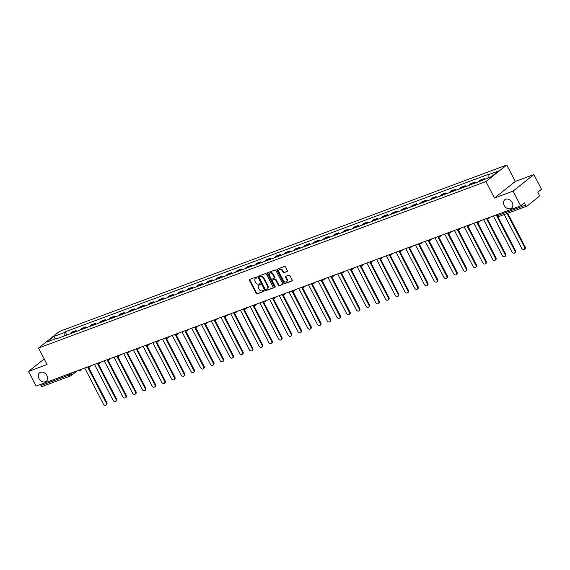 <?xml version="1.0" encoding="UTF-8"?>
<svg xmlns="http://www.w3.org/2000/svg" width="570" height="570" viewBox="0 0 570 570"><rect width="100%" height="100%" fill="white"/><g stroke="black" fill="none" stroke-linecap="round" stroke-linejoin="round"><path stroke-width="0.85" d="M256.849 277.355A0.577 0.449 -128.5 0 0 256.158 277.013L249.653 279.428A0.827 0.641 -128.5 0 0 249.418 280.383L256.179 293.429A0.827 0.641 -128.5 0 0 257.17 293.928L263.668 291.505A0.577 0.449 -128.5 0 0 263.148 290.493L262.3 290.807A2.643 2.052 -128.5 0 1 259.143 289.218L258.581 288.128A2.643 2.052 -128.5 0 1 258.894 285.328A2.643 2.052 -128.5 0 1 259.336 285.078L260.177 284.765A0.577 0.449 -128.5 0 0 259.649 283.753L258.809 284.067A2.643 2.052 -128.5 0 1 255.645 282.471L255.082 281.388A2.643 2.052 -128.5 0 1 255.396 278.588A2.643 2.052 -128.5 0 1 255.837 278.338L256.685 278.025A0.577 0.449 -128.5 0 0 256.849 277.355M504.186 205.428A5.386 4.175 -128.5 0 0 511.532 208.157A5.386 4.175 -128.5 0 0 512.166 202.457A5.386 4.175 -128.5 0 0 504.82 199.728A5.386 4.175 -128.5 0 0 504.186 205.428M38.959 378.551A5.386 4.175 -128.5 0 0 46.305 381.28A5.386 4.175 -128.5 0 0 46.939 375.58A5.386 4.175 -128.5 0 0 39.594 372.844A5.386 4.175 -128.5 0 0 38.959 378.551M287.102 271.591A0.827 0.641 -128.5 0 0 287.337 270.636L285.442 266.974A0.827 0.641 -128.5 0 0 284.451 266.482L277.227 269.168A0.827 0.641 -128.5 0 0 276.992 270.123L283.753 283.169A0.827 0.641 -128.5 0 0 284.743 283.668L291.968 280.974A0.827 0.641 -128.5 0 0 292.203 280.027L289.909 275.602A0.827 0.641 -128.5 0 0 288.926 275.103L285.834 276.258A0.827 0.641 -128.5 0 0 285.599 277.212L286.731 279.4A2.209 1.71 -128.5 0 1 286.468 281.744A2.209 1.71 -128.5 0 1 283.454 280.618L279.008 272.033A2.209 1.71 -128.5 0 1 279.264 269.688A2.209 1.71 -128.5 0 1 282.278 270.814L283.019 272.246A0.827 0.641 -128.5 0 0 284.01 272.738L287.344 271.398M485.939 181.559L494.475 198.032L513.057 191.114L520.674 205.813L36.117 386.125L28.5 371.426L47.082 364.515L38.546 348.042L485.939 181.559L506.766 165.001L59.373 331.483L38.546 348.042M266.404 274.063A0.827 0.641 -128.5 0 0 265.413 273.564L258.189 276.251A0.827 0.641 -128.5 0 0 257.954 277.205L264.715 290.251A0.827 0.641 -128.5 0 0 265.706 290.75L272.93 288.064A0.827 0.641 -128.5 0 0 273.165 287.109L266.404 274.063M267.708 272.709L274.932 270.023A0.827 0.641 -128.5 0 1 275.923 270.522L282.684 283.568A0.827 0.641 -128.5 0 1 282.449 284.523L279.357 285.67A0.827 0.641 -128.5 0 1 278.367 285.171L275.623 279.884A0.827 0.641 -128.5 0 0 274.64 279.386L272.588 280.148A0.827 0.641 -128.5 0 0 272.353 281.103L275.203 286.61A0.577 0.449 -128.5 0 1 274.348 286.931L267.472 273.664A0.827 0.641 -128.5 0 1 267.708 272.709M513.057 191.114L533.883 174.555L541.5 189.247L537.816 192.183L538.999 194.47A1.681 1.033 69.6 0 1 538.935 196.607L527.143 205.984A1.681 1.033 69.6 0 1 526.965 206.084L498.714 216.6A1.681 1.033 -110.4 0 1 497.297 215.681L525.547 205.171A1.681 1.033 69.6 0 0 526.965 206.084M533.883 174.555L515.301 181.467L506.766 165.001M520.674 205.813L524.364 202.877L525.547 205.171M42.586 386.296A1.681 1.033 -110.4 0 1 42.408 386.396A1.681 1.033 -110.4 0 1 40.99 385.484L69.241 374.967L73.252 372.303M40.484 384.501L40.99 385.484M44.196 358.943L28.5 371.426M74.257 332.246A3.876 2.373 -110.4 0 1 74.805 331.519L70.694 333.051A3.876 2.373 69.6 0 0 70.146 333.778M70.694 333.051L71.963 332.039L76.074 330.507L76.537 331.398M74.805 331.519L76.074 330.507M86.262 327.779L85.806 326.888L81.688 328.42L80.42 329.432A3.876 2.373 69.6 0 0 79.871 330.158M83.989 328.626A3.876 2.373 -110.4 0 1 84.538 327.9L85.806 326.888M95.995 324.159L95.532 323.268L91.421 324.8L90.145 325.812A3.876 2.373 69.6 0 0 89.597 326.539M93.715 325.007A3.876 2.373 -110.4 0 1 94.264 324.28L95.532 323.268M105.721 320.54L105.265 319.649L101.147 321.181L99.878 322.192A3.876 2.373 69.6 0 0 99.33 322.919M103.441 321.387A3.876 2.373 -110.4 0 1 103.989 320.661L105.265 319.649M115.453 316.92L114.99 316.029L110.872 317.561L109.604 318.573A3.876 2.373 69.6 0 0 109.055 319.3M113.174 317.768A3.876 2.373 -110.4 0 1 113.722 317.041L114.99 316.029M125.179 313.293L124.723 312.41L120.605 313.942L119.337 314.954A3.876 2.373 69.6 0 0 118.788 315.673M122.899 314.141A3.876 2.373 -110.4 0 1 123.448 313.422L124.723 312.41M134.912 309.674L134.449 308.79L130.331 310.322L129.062 311.334A3.876 2.373 69.6 0 0 128.514 312.054M132.632 310.522A3.876 2.373 -110.4 0 1 133.18 309.802L134.449 308.79M144.638 306.054L144.174 305.171L140.063 306.703L138.788 307.707A3.876 2.373 69.6 0 0 138.239 308.434M142.358 306.902A3.876 2.373 -110.4 0 1 142.906 306.183L144.174 305.171M154.363 302.435L153.907 301.551L149.789 303.083L148.521 304.088A3.876 2.373 69.6 0 0 147.972 304.815M152.083 303.283A3.876 2.373 -110.4 0 1 152.632 302.556L153.907 301.551M164.096 298.815L163.633 297.932L159.522 299.464L158.246 300.468A3.876 2.373 69.6 0 0 157.698 301.195M161.816 299.663A3.876 2.373 -110.4 0 1 162.364 298.937L163.633 297.932M173.822 295.196L173.365 294.305L169.247 295.837L167.979 296.849A3.876 2.373 69.6 0 0 167.43 297.576M171.541 296.044A3.876 2.373 -110.4 0 1 172.09 295.317L173.365 294.305M183.554 291.576L183.091 290.686L178.973 292.218L177.705 293.229A3.876 2.373 69.6 0 0 177.156 293.956M181.274 292.424A3.876 2.373 -110.4 0 1 181.823 291.697L183.091 290.686M193.28 287.957L192.817 287.066L188.706 288.598L187.43 289.61A3.876 2.373 69.6 0 0 186.882 290.337M191 288.805A3.876 2.373 -110.4 0 1 191.548 288.078L192.817 287.066M203.006 284.337L202.549 283.447L198.431 284.979L197.163 285.99A3.876 2.373 69.6 0 0 196.614 286.717M200.733 285.185A3.876 2.373 -110.4 0 1 201.281 284.459L202.549 283.447M212.738 280.718L212.275 279.827L208.164 281.359L206.889 282.371A3.876 2.373 69.6 0 0 206.34 283.098M210.458 281.566A3.876 2.373 -110.4 0 1 211.007 280.839L212.275 279.827M222.464 277.091L222.008 276.208L217.89 277.74L216.621 278.751A3.876 2.373 69.6 0 0 216.073 279.471M220.184 277.939A3.876 2.373 -110.4 0 1 220.733 277.219L222.008 276.208M232.197 273.472L231.734 272.588L227.615 274.12L226.347 275.132A3.876 2.373 69.6 0 0 225.798 275.852M229.917 274.32A3.876 2.373 -110.4 0 1 230.465 273.6L231.734 272.588M241.922 269.852L241.466 268.969L237.348 270.501L236.08 271.512A3.876 2.373 69.6 0 0 235.531 272.232M239.642 270.7A3.876 2.373 -110.4 0 1 240.191 269.981L241.466 268.969M251.648 266.233L251.192 265.349L247.074 266.881L245.805 267.886A3.876 2.373 69.6 0 0 245.257 268.613M249.375 267.081A3.876 2.373 -110.4 0 1 249.924 266.354L251.192 265.349M261.381 262.613L260.918 261.73L256.806 263.262L255.531 264.266A3.876 2.373 69.6 0 0 254.982 264.993M259.101 263.461A3.876 2.373 -110.4 0 1 259.649 262.734L260.918 261.73M271.106 258.994L270.65 258.103L266.532 259.635L265.264 260.647A3.876 2.373 69.6 0 0 264.715 261.373M268.826 259.842A3.876 2.373 -110.4 0 1 269.375 259.115L270.65 258.103M280.839 255.374L280.376 254.484L276.258 256.016L274.989 257.027A3.876 2.373 69.6 0 0 274.441 257.754M278.559 256.222A3.876 2.373 -110.4 0 1 279.108 255.495L280.376 254.484M290.565 251.755L290.109 250.864L285.99 252.396L284.722 253.408A3.876 2.373 69.6 0 0 284.173 254.135M288.285 252.603A3.876 2.373 -110.4 0 1 288.833 251.876L290.109 250.864M300.297 248.135L299.834 247.245L295.716 248.777L294.448 249.788A3.876 2.373 69.6 0 0 293.899 250.515M298.017 248.983A3.876 2.373 -110.4 0 1 298.566 248.256L299.834 247.245M310.023 244.516L309.56 243.625L305.449 245.157L304.173 246.169A3.876 2.373 69.6 0 0 303.625 246.895M307.743 245.364A3.876 2.373 -110.4 0 1 308.292 244.637L309.56 243.625M319.749 240.889L319.293 240.006L315.174 241.537L313.906 242.549A3.876 2.373 69.6 0 0 313.358 243.269M317.476 241.744A3.876 2.373 -110.4 0 1 318.024 241.017L319.293 240.006M329.481 237.27L329.018 236.386L324.907 237.918L323.632 238.93A3.876 2.373 69.6 0 0 323.083 239.649M327.201 238.118A3.876 2.373 -110.4 0 1 327.75 237.398L329.018 236.386M339.207 233.65L338.751 232.767L334.633 234.298L333.365 235.31A3.876 2.373 69.6 0 0 332.816 236.03M336.927 234.498A3.876 2.373 -110.4 0 1 337.476 233.778L338.751 232.767M348.94 230.031L348.477 229.147L344.358 230.679L343.09 231.684A3.876 2.373 69.6 0 0 342.541 232.41M346.66 230.879A3.876 2.373 -110.4 0 1 347.208 230.152L348.477 229.147M358.665 226.411L358.202 225.528L354.091 227.06L352.823 228.064A3.876 2.373 69.6 0 0 352.274 228.791M356.385 227.259A3.876 2.373 -110.4 0 1 356.934 226.532L358.202 225.528M368.391 222.792L367.935 221.901L363.817 223.433L362.548 224.445A3.876 2.373 69.6 0 0 362 225.171M366.118 223.639A3.876 2.373 -110.4 0 1 366.667 222.913L367.935 221.901M378.124 219.172L377.661 218.282L373.549 219.813L372.274 220.825A3.876 2.373 69.6 0 0 371.726 221.552M375.844 220.02A3.876 2.373 -110.4 0 1 376.392 219.293L377.661 218.282M387.849 215.553L387.393 214.662L383.275 216.194L382.007 217.206A3.876 2.373 69.6 0 0 381.458 217.932M385.569 216.401A3.876 2.373 -110.4 0 1 386.118 215.674L387.393 214.662M397.582 211.933L397.119 211.042L393.001 212.574L391.732 213.586A3.876 2.373 69.6 0 0 391.184 214.313M395.302 212.781A3.876 2.373 -110.4 0 1 395.851 212.054L397.119 211.042M407.308 208.314L406.852 207.423L402.733 208.955L401.465 209.967A3.876 2.373 69.6 0 0 400.917 210.693M405.028 209.162A3.876 2.373 -110.4 0 1 405.576 208.435L406.852 207.423M417.041 204.694L416.577 203.804L412.459 205.335L411.191 206.347A3.876 2.373 69.6 0 0 410.642 207.067M414.761 205.542A3.876 2.373 -110.4 0 1 415.309 204.815L416.577 203.804M426.766 201.067L426.303 200.184L422.192 201.716L420.916 202.728A3.876 2.373 69.6 0 0 420.368 203.447M424.486 201.915A3.876 2.373 -110.4 0 1 425.035 201.196L426.303 200.184M436.492 197.448L436.036 196.565L431.918 198.096L430.649 199.108A3.876 2.373 69.6 0 0 430.101 199.828M434.219 198.296A3.876 2.373 -110.4 0 1 434.768 197.576L436.036 196.565M446.224 193.829L445.761 192.945L441.65 194.477L440.375 195.482A3.876 2.373 69.6 0 0 439.826 196.208M443.945 194.676A3.876 2.373 -110.4 0 1 444.493 193.95L445.761 192.945M455.95 190.209L455.494 189.326L451.376 190.857L450.108 191.862A3.876 2.373 69.6 0 0 449.559 192.589M453.67 191.057A3.876 2.373 -110.4 0 1 454.219 190.33L455.494 189.326M465.683 186.59L465.22 185.699L461.101 187.231L459.833 188.243A3.876 2.373 69.6 0 0 459.285 188.969M463.403 187.437A3.876 2.373 -110.4 0 1 463.952 186.711L465.22 185.699M475.409 182.97L474.945 182.079L470.834 183.611L469.559 184.623A3.876 2.373 69.6 0 0 469.01 185.35M473.128 183.818A3.876 2.373 -110.4 0 1 473.677 183.091L474.945 182.079M484.956 179.001L484.678 178.46L480.56 179.992L479.292 181.004A3.876 2.373 69.6 0 0 478.743 181.73M483.218 179.65A3.876 2.373 -110.4 0 1 483.41 179.472L484.678 178.46M57.656 338.423L57.185 338.181L46.712 342.086L53.708 336.521L64.182 332.616L64.075 336.036M488.027 177.861L488.127 174.862L489.103 174.085L65.165 331.84L64.182 332.616M488.127 174.862L498.6 170.964L491.604 176.529L480.147 181.203L56.209 338.965L57.185 338.181M494.475 198.032L515.301 181.467M66.811 335.017L65.165 331.84M53.708 336.521L55.361 338.865M256.906 277.761L256.258 278.003A2.643 2.052 -128.5 0 0 255.816 278.253L255.396 278.588M258.894 285.328L259.307 285A2.643 2.052 -128.5 0 1 259.749 284.751L260.405 284.508M249.774 279.386A0.827 0.641 -128.5 0 0 249.831 280.048L256.593 293.101A0.827 0.641 -128.5 0 0 257.583 293.593L263.896 291.249M258.317 276.208A0.827 0.641 -128.5 0 0 258.374 276.87L265.136 289.923A0.827 0.641 -128.5 0 0 266.126 290.415L273.222 287.779M259.393 277.02A0.577 0.449 -128.5 0 0 259.222 277.683L265.164 289.132A0.577 0.449 -128.5 0 0 265.855 289.482L266.739 289.154A2.643 2.052 -128.5 0 0 267.188 288.905A2.643 2.052 -128.5 0 0 267.494 286.104L263.44 278.274A2.643 2.052 -128.5 0 0 260.276 276.685L259.806 276.685A0.577 0.449 -128.5 0 0 259.635 276.82M267.188 288.905L267.601 288.57A2.643 2.052 -128.5 0 0 267.914 285.777L267.494 286.104M259.806 276.685L260.697 276.357A2.643 2.052 -128.5 0 1 263.853 277.946L267.914 285.777M282.741 284.231L279.357 285.67M272.759 280.012A0.827 0.641 -128.5 0 1 273.002 279.813L275.054 279.051A0.827 0.641 -128.5 0 1 276.044 279.549L278.787 284.843A0.827 0.641 -128.5 0 0 279.77 285.342M267.836 272.667A0.827 0.641 -128.5 0 0 267.893 273.329L274.769 286.596A0.577 0.449 -128.5 0 0 275.274 286.966M272.781 274.391A2.209 1.71 -128.5 0 0 269.767 273.272A2.209 1.71 -128.5 0 0 269.503 275.609L271.071 278.637A0.827 0.641 -128.5 0 0 272.061 279.129L274.113 278.367A0.827 0.641 -128.5 0 0 274.348 277.419L272.781 274.391L273.194 274.056A2.209 1.71 -128.5 0 0 270.18 272.937L269.767 273.272M274.526 278.039A0.827 0.641 -128.5 0 0 274.761 277.084L274.348 277.419M273.194 274.056L274.761 277.084M279.264 269.688L279.685 269.361A2.209 1.71 -128.5 0 1 282.699 270.479L283.44 271.911A0.827 0.641 -128.5 0 0 284.423 272.41L287.394 271.306M286.468 281.744L286.888 281.409A2.209 1.71 -128.5 0 0 287.152 279.072L286.731 279.4M285.955 276.208A0.827 0.641 -128.5 0 0 286.012 276.877L287.152 279.072M277.355 269.126A0.827 0.641 -128.5 0 0 277.412 269.788L284.173 282.834A0.827 0.641 -128.5 0 0 285.157 283.333L292.26 280.689M84.738 368.035L103.384 404.016A1.938 1.503 -128.5 0 0 106.027 404.999A1.938 1.503 -128.5 0 0 106.255 402.947L87.602 366.966M88.521 367.258L106.797 402.52A1.938 1.503 51.5 0 1 106.569 404.565L106.027 404.999M94.463 364.415L113.117 400.397A1.938 1.503 -128.5 0 0 115.753 401.38A1.938 1.503 -128.5 0 0 115.988 399.328L97.335 363.346M98.247 363.639L116.529 398.9A1.938 1.503 51.5 0 1 116.294 400.945L115.753 401.38M104.189 360.796L122.842 396.777A1.938 1.503 -128.5 0 0 125.486 397.76A1.938 1.503 -128.5 0 0 125.713 395.708L107.06 359.727M107.979 360.012L126.255 395.281A1.938 1.503 51.5 0 1 126.027 397.326L125.486 397.76M113.922 357.169L132.575 393.157A1.938 1.503 -128.5 0 0 135.211 394.141A1.938 1.503 -128.5 0 0 135.439 392.089L116.786 356.108M117.705 356.392L135.981 391.661A1.938 1.503 51.5 0 1 135.753 393.706L135.211 394.141M123.647 353.55L142.3 389.538A1.938 1.503 -128.5 0 0 144.944 390.521A1.938 1.503 -128.5 0 0 145.172 388.469L126.519 352.488M127.431 352.773L145.713 388.035A1.938 1.503 51.5 0 1 145.485 390.087L144.944 390.521M133.38 349.93L152.033 385.918A1.938 1.503 -128.5 0 0 154.67 386.895A1.938 1.503 -128.5 0 0 154.898 384.85L136.244 348.861M137.163 349.154L155.439 384.415A1.938 1.503 51.5 0 1 155.211 386.467L154.67 386.895M143.106 346.311L161.759 382.299A1.938 1.503 -128.5 0 0 164.395 383.275A1.938 1.503 -128.5 0 0 164.63 381.23L145.977 345.242M146.889 345.534L165.172 380.796A1.938 1.503 51.5 0 1 164.937 382.848L164.395 383.275M152.838 342.691L171.484 378.672A1.938 1.503 -128.5 0 0 174.128 379.656A1.938 1.503 -128.5 0 0 174.356 377.611L155.703 341.622M156.622 341.915L174.897 377.176A1.938 1.503 51.5 0 1 174.669 379.228L174.128 379.656M162.564 339.072L181.217 375.053A1.938 1.503 -128.5 0 0 183.854 376.036A1.938 1.503 -128.5 0 0 184.082 373.984L165.435 338.003M166.347 338.295L184.623 373.557A1.938 1.503 51.5 0 1 184.395 375.609L183.854 376.036M172.29 335.452L190.943 371.433A1.938 1.503 -128.5 0 0 193.586 372.417A1.938 1.503 -128.5 0 0 193.814 370.365L175.161 334.383M176.073 334.676L194.356 369.937A1.938 1.503 51.5 0 1 194.128 371.989L193.586 372.417M182.022 331.833L200.676 367.814A1.938 1.503 -128.5 0 0 203.312 368.797A1.938 1.503 -128.5 0 0 203.54 366.745L184.887 330.764M185.806 331.056L204.081 366.318A1.938 1.503 51.5 0 1 203.853 368.37L203.312 368.797M191.748 328.213L210.401 364.194A1.938 1.503 -128.5 0 0 213.045 365.178A1.938 1.503 -128.5 0 0 213.273 363.126L194.619 327.144M195.531 327.437L213.814 362.698A1.938 1.503 51.5 0 1 213.586 364.743L213.045 365.178M201.481 324.594L220.127 360.575A1.938 1.503 -128.5 0 0 222.77 361.558A1.938 1.503 -128.5 0 0 222.998 359.506L204.345 323.525M205.264 323.817L223.54 359.079A1.938 1.503 51.5 0 1 223.312 361.123L222.77 361.558M211.206 320.967L229.86 356.955A1.938 1.503 -128.5 0 0 232.496 357.939A1.938 1.503 -128.5 0 0 232.724 355.887L214.078 319.905M214.99 320.19L233.265 355.459A1.938 1.503 51.5 0 1 233.037 357.504L232.496 357.939M220.932 317.347L239.585 353.336A1.938 1.503 -128.5 0 0 242.229 354.319A1.938 1.503 -128.5 0 0 242.457 352.267L223.803 316.286M224.715 316.571L242.998 351.833A1.938 1.503 51.5 0 1 242.77 353.885L242.229 354.319M230.665 313.728L249.318 349.716A1.938 1.503 -128.5 0 0 251.954 350.692A1.938 1.503 -128.5 0 0 252.182 348.648L233.529 312.659M234.448 312.951L252.724 348.213A1.938 1.503 51.5 0 1 252.496 350.265L251.954 350.692M240.39 310.108L259.044 346.097A1.938 1.503 -128.5 0 0 261.687 347.073A1.938 1.503 -128.5 0 0 261.915 345.028L243.262 309.04M244.174 309.332L262.457 344.594A1.938 1.503 51.5 0 1 262.228 346.645L261.687 347.073M250.123 306.489L268.776 342.47A1.938 1.503 -128.5 0 0 271.413 343.454A1.938 1.503 -128.5 0 0 271.641 341.409L252.987 305.42M253.907 305.712L272.182 340.974A1.938 1.503 51.5 0 1 271.954 343.026L271.413 343.454M259.849 302.87L278.502 338.851A1.938 1.503 -128.5 0 0 281.138 339.834A1.938 1.503 -128.5 0 0 281.373 337.789L262.72 301.801M263.632 302.093L281.915 337.355A1.938 1.503 51.5 0 1 281.68 339.406L281.138 339.834M269.574 299.25L288.228 335.231A1.938 1.503 -128.5 0 0 290.871 336.214A1.938 1.503 -128.5 0 0 291.099 334.163L272.446 298.181M273.365 298.473L291.641 333.735A1.938 1.503 51.5 0 1 291.413 335.787L290.871 336.214M279.307 295.631L297.96 331.612A1.938 1.503 -128.5 0 0 300.597 332.595A1.938 1.503 -128.5 0 0 300.825 330.543L282.179 294.562M283.091 294.854L301.366 330.115A1.938 1.503 51.5 0 1 301.138 332.168L300.597 332.595M289.033 292.011L307.686 327.992A1.938 1.503 -128.5 0 0 310.329 328.976A1.938 1.503 -128.5 0 0 310.557 326.923L291.904 290.942M292.816 291.234L311.099 326.496A1.938 1.503 51.5 0 1 310.871 328.541L310.329 328.976M298.766 288.392L317.419 324.373A1.938 1.503 -128.5 0 0 320.055 325.356A1.938 1.503 -128.5 0 0 320.283 323.304L301.63 287.323M302.549 287.615L320.825 322.877A1.938 1.503 51.5 0 1 320.596 324.921L320.055 325.356M308.491 284.765L327.144 320.753A1.938 1.503 -128.5 0 0 329.781 321.737A1.938 1.503 -128.5 0 0 330.016 319.685L311.363 283.703M312.274 283.988L330.557 319.257A1.938 1.503 51.5 0 1 330.322 321.302L329.781 321.737M318.224 281.145L336.87 317.134A1.938 1.503 -128.5 0 0 339.513 318.117A1.938 1.503 -128.5 0 0 339.741 316.065L321.088 280.084M322.007 280.369L340.283 315.63A1.938 1.503 51.5 0 1 340.055 317.682L339.513 318.117M327.95 277.526L346.603 313.514A1.938 1.503 -128.5 0 0 349.239 314.49A1.938 1.503 -128.5 0 0 349.467 312.445L330.821 276.457M331.733 276.749L350.009 312.011A1.938 1.503 51.5 0 1 349.781 314.063L349.239 314.49M337.675 273.906L356.328 309.895A1.938 1.503 -128.5 0 0 358.972 310.871A1.938 1.503 -128.5 0 0 359.2 308.826L340.546 272.838M341.459 273.13L359.741 308.391A1.938 1.503 51.5 0 1 359.513 310.443L358.972 310.871M347.408 270.287L366.061 306.268A1.938 1.503 -128.5 0 0 368.697 307.251A1.938 1.503 -128.5 0 0 368.925 305.207L350.272 269.218M351.191 269.51L369.467 304.772A1.938 1.503 51.5 0 1 369.239 306.824L368.697 307.251M357.134 266.667L375.787 302.649A1.938 1.503 -128.5 0 0 378.43 303.632A1.938 1.503 -128.5 0 0 378.658 301.587L360.005 265.599M360.917 265.891L379.2 301.152A1.938 1.503 51.5 0 1 378.972 303.204L378.43 303.632M366.866 263.048L385.512 299.029A1.938 1.503 -128.5 0 0 388.156 300.012A1.938 1.503 -128.5 0 0 388.384 297.96L369.731 261.979M370.65 262.271L388.925 297.533A1.938 1.503 51.5 0 1 388.697 299.585L388.156 300.012M376.592 259.428L395.245 295.41A1.938 1.503 -128.5 0 0 397.881 296.393A1.938 1.503 -128.5 0 0 398.117 294.341L379.463 258.36M380.375 258.652L398.658 293.913A1.938 1.503 51.5 0 1 398.423 295.965L397.881 296.393M386.318 255.809L404.971 291.79A1.938 1.503 -128.5 0 0 407.614 292.773A1.938 1.503 -128.5 0 0 407.842 290.721L389.189 254.74M390.108 255.032L408.384 290.294A1.938 1.503 51.5 0 1 408.156 292.339L407.614 292.773M396.05 252.189L414.703 288.171A1.938 1.503 -128.5 0 0 417.34 289.154A1.938 1.503 -128.5 0 0 417.568 287.102L398.915 251.121M399.834 251.413L418.109 286.674A1.938 1.503 51.5 0 1 417.881 288.719L417.34 289.154M405.776 248.563L424.429 284.551A1.938 1.503 -128.5 0 0 427.072 285.534A1.938 1.503 -128.5 0 0 427.301 283.482L408.647 247.501M409.559 247.786L427.842 283.055A1.938 1.503 51.5 0 1 427.614 285.1L427.072 285.534M415.509 244.943L434.162 280.932A1.938 1.503 -128.5 0 0 436.798 281.915A1.938 1.503 -128.5 0 0 437.026 279.863L418.373 243.882M419.292 244.167L437.568 279.435A1.938 1.503 51.5 0 1 437.34 281.48L436.798 281.915M425.234 241.324L443.887 277.312A1.938 1.503 -128.5 0 0 446.524 278.288A1.938 1.503 -128.5 0 0 446.759 276.243L428.106 240.255M429.018 240.547L447.3 275.809A1.938 1.503 51.5 0 1 447.065 277.861L446.524 278.288M434.967 237.704L453.613 273.693A1.938 1.503 -128.5 0 0 456.257 274.669A1.938 1.503 -128.5 0 0 456.484 272.624L437.831 236.636M438.75 236.928L457.026 272.189A1.938 1.503 51.5 0 1 456.798 274.241L456.257 274.669M444.693 234.085L463.346 270.066A1.938 1.503 -128.5 0 0 465.982 271.049A1.938 1.503 -128.5 0 0 466.21 269.004L447.564 233.016M448.476 233.308L466.752 268.57A1.938 1.503 51.5 0 1 466.524 270.622L465.982 271.049M454.418 230.465L473.072 266.447A1.938 1.503 -128.5 0 0 475.715 267.43A1.938 1.503 -128.5 0 0 475.943 265.385L457.29 229.397M458.202 229.689L476.484 264.95A1.938 1.503 51.5 0 1 476.256 267.002L475.715 267.43M464.151 226.846L482.804 262.827A1.938 1.503 -128.5 0 0 485.441 263.81A1.938 1.503 -128.5 0 0 485.668 261.758L467.015 225.777M467.934 226.069L486.21 261.331A1.938 1.503 51.5 0 1 485.982 263.383L485.441 263.81M473.877 223.226L492.53 259.208A1.938 1.503 -128.5 0 0 495.173 260.191A1.938 1.503 -128.5 0 0 495.401 258.139L476.748 222.158M477.66 222.45L495.943 257.711A1.938 1.503 51.5 0 1 495.715 259.763L495.173 260.191M483.609 219.607L502.255 255.588A1.938 1.503 -128.5 0 0 504.899 256.571A1.938 1.503 -128.5 0 0 505.127 254.519L486.474 218.538M487.393 218.83L505.668 254.092A1.938 1.503 51.5 0 1 505.44 256.137L504.899 256.571M493.335 215.987L511.988 251.969A1.938 1.503 -128.5 0 0 514.625 252.952A1.938 1.503 -128.5 0 0 514.853 250.9L496.769 216.016M497.888 216.686L515.394 250.472A1.938 1.503 51.5 0 1 515.166 252.517L514.625 252.952M504.201 214.555L521.714 248.349A1.938 1.503 -128.5 0 0 524.357 249.332A1.938 1.503 -128.5 0 0 524.585 247.28L507.072 213.486M507.713 213.251L525.127 246.853A1.938 1.503 51.5 0 1 524.899 248.898L524.357 249.332M70.965 373.158L71.321 373.842A1.681 1.304 -128.5 0 1 71.122 375.623A1.681 1.304 -128.5 0 1 70.837 375.787A1.681 1.033 -110.4 0 1 70.659 375.886A1.681 1.033 -110.4 0 1 69.241 374.967L68.735 373.991M473.677 183.091L469.559 184.623M463.952 186.711L459.833 188.243M454.219 190.33L450.108 191.862M444.493 193.95L440.375 195.482M434.768 197.576L430.649 199.108M425.035 201.196L420.916 202.728M415.309 204.815L411.191 206.347M405.576 208.435L401.465 209.967M395.851 212.054L391.732 213.586M386.118 215.674L382.007 217.206M376.392 219.293L372.274 220.825M366.667 222.913L362.548 224.445M356.934 226.532L352.823 228.064M347.208 230.152L343.09 231.684M337.476 233.778L333.365 235.31M327.75 237.398L323.632 238.93M318.024 241.017L313.906 242.549M308.292 244.637L304.173 246.169M298.566 248.256L294.448 249.788M288.833 251.876L284.722 253.408M279.108 255.495L274.989 257.027M269.375 259.115L265.264 260.647M259.649 262.734L255.531 264.266M249.924 266.354L245.805 267.886M240.191 269.981L236.08 271.512M230.465 273.6L226.347 275.132M220.733 277.219L216.621 278.751M211.007 280.839L206.889 282.371M201.281 284.459L197.163 285.99M191.548 288.078L187.43 289.61M181.823 291.697L177.705 293.229M172.09 295.317L167.979 296.849M162.364 298.937L158.246 300.468M152.632 302.556L148.521 304.088M142.906 306.183L138.788 307.707M133.18 309.802L129.062 311.334M123.448 313.422L119.337 314.954M113.722 317.041L109.604 318.573M103.989 320.661L99.878 322.192M94.264 324.28L90.145 325.812M84.538 327.9L80.42 329.432M483.41 179.472L479.292 181.004M80.498 369.609A1.681 1.304 51.5 0 1 80.085 370.529A1.681 1.304 51.5 0 1 79.8 370.685M90.231 365.99A1.681 1.304 51.5 0 1 89.811 366.909A1.681 1.304 51.5 0 1 89.533 367.066M99.957 362.37A1.681 1.304 51.5 0 1 99.543 363.29A1.681 1.304 51.5 0 1 99.258 363.446M109.682 358.751A1.681 1.304 51.5 0 1 109.269 359.67A1.681 1.304 51.5 0 1 108.991 359.827M119.415 355.131A1.681 1.304 51.5 0 1 119.002 356.051A1.681 1.304 51.5 0 1 118.717 356.207M129.141 351.505A1.681 1.304 51.5 0 1 128.727 352.424A1.681 1.304 51.5 0 1 128.442 352.588M138.873 347.885A1.681 1.304 51.5 0 1 138.453 348.804A1.681 1.304 51.5 0 1 138.175 348.968M148.599 344.266A1.681 1.304 51.5 0 1 148.186 345.185A1.681 1.304 51.5 0 1 147.901 345.349M158.332 340.646A1.681 1.304 51.5 0 1 157.911 341.565A1.681 1.304 51.5 0 1 157.633 341.722M168.057 337.027A1.681 1.304 51.5 0 1 167.644 337.946A1.681 1.304 51.5 0 1 167.359 338.103M177.783 333.407A1.681 1.304 51.5 0 1 177.37 334.326A1.681 1.304 51.5 0 1 177.085 334.483M187.516 329.788A1.681 1.304 51.5 0 1 187.095 330.707A1.681 1.304 51.5 0 1 186.817 330.864M197.241 326.168A1.681 1.304 51.5 0 1 196.828 327.087A1.681 1.304 51.5 0 1 196.543 327.244M206.974 322.549A1.681 1.304 51.5 0 1 206.554 323.468A1.681 1.304 51.5 0 1 206.276 323.625M216.7 318.929A1.681 1.304 51.5 0 1 216.287 319.848A1.681 1.304 51.5 0 1 216.002 320.005M226.425 315.303A1.681 1.304 51.5 0 1 226.012 316.222A1.681 1.304 51.5 0 1 225.727 316.386M236.158 311.683A1.681 1.304 51.5 0 1 235.745 312.602A1.681 1.304 51.5 0 1 235.46 312.766M245.884 308.064A1.681 1.304 51.5 0 1 245.47 308.983A1.681 1.304 51.5 0 1 245.186 309.147M255.617 304.444A1.681 1.304 51.5 0 1 255.196 305.363A1.681 1.304 51.5 0 1 254.918 305.52M265.342 300.825A1.681 1.304 51.5 0 1 264.929 301.744A1.681 1.304 51.5 0 1 264.644 301.901M275.068 297.205A1.681 1.304 51.5 0 1 274.655 298.124A1.681 1.304 51.5 0 1 274.377 298.281M284.801 293.586A1.681 1.304 51.5 0 1 284.387 294.505A1.681 1.304 51.5 0 1 284.102 294.661M294.526 289.966A1.681 1.304 51.5 0 1 294.113 290.885A1.681 1.304 51.5 0 1 293.828 291.042M304.259 286.347A1.681 1.304 51.5 0 1 303.839 287.266A1.681 1.304 51.5 0 1 303.561 287.423M313.985 282.727A1.681 1.304 51.5 0 1 313.571 283.646A1.681 1.304 51.5 0 1 313.286 283.803M323.717 279.101A1.681 1.304 51.5 0 1 323.297 280.02A1.681 1.304 51.5 0 1 323.019 280.184M333.443 275.481A1.681 1.304 51.5 0 1 333.03 276.4A1.681 1.304 51.5 0 1 332.745 276.564M343.168 271.862A1.681 1.304 51.5 0 1 342.755 272.781A1.681 1.304 51.5 0 1 342.47 272.945M352.901 268.242A1.681 1.304 51.5 0 1 352.488 269.161A1.681 1.304 51.5 0 1 352.203 269.325M362.627 264.623A1.681 1.304 51.5 0 1 362.214 265.542A1.681 1.304 51.5 0 1 361.929 265.698M372.36 261.003A1.681 1.304 51.5 0 1 371.939 261.922A1.681 1.304 51.5 0 1 371.661 262.079M382.085 257.384A1.681 1.304 51.5 0 1 381.672 258.303A1.681 1.304 51.5 0 1 381.387 258.459M391.811 253.764A1.681 1.304 51.5 0 1 391.398 254.683A1.681 1.304 51.5 0 1 391.12 254.84M401.544 250.144A1.681 1.304 51.5 0 1 401.13 251.064A1.681 1.304 51.5 0 1 400.845 251.22M411.269 246.525A1.681 1.304 51.5 0 1 410.856 247.444A1.681 1.304 51.5 0 1 410.571 247.601M421.002 242.898A1.681 1.304 51.5 0 1 420.582 243.825A1.681 1.304 51.5 0 1 420.304 243.981M430.728 239.279A1.681 1.304 51.5 0 1 430.314 240.198A1.681 1.304 51.5 0 1 430.029 240.362M440.46 235.659A1.681 1.304 51.5 0 1 440.04 236.579A1.681 1.304 51.5 0 1 439.762 236.742M450.186 232.04A1.681 1.304 51.5 0 1 449.773 232.959A1.681 1.304 51.5 0 1 449.488 233.123M459.912 228.42A1.681 1.304 51.5 0 1 459.498 229.34A1.681 1.304 51.5 0 1 459.213 229.496M469.644 224.801A1.681 1.304 51.5 0 1 469.224 225.72A1.681 1.304 51.5 0 1 468.946 225.877M479.37 221.181A1.681 1.304 51.5 0 1 478.957 222.101A1.681 1.304 51.5 0 1 478.672 222.257M489.103 217.562A1.681 1.304 51.5 0 1 488.682 218.481A1.681 1.304 51.5 0 1 488.405 218.638M496.791 214.698L497.297 215.681L496.634 215.795A1.681 1.681 0 0 0 498.714 216.6A1.681 1.033 -110.4 0 0 498.9 216.493M256.258 278.003L255.837 278.338M259.749 284.751L259.336 285.078M257.583 293.593L257.17 293.928M256.593 293.101L256.179 293.429M249.831 280.048L249.418 280.383M266.126 290.415L265.706 290.75M265.136 289.923L264.715 290.251M258.374 276.87L257.954 277.205M263.853 277.946L263.44 278.274M260.697 276.357L260.276 276.685M278.787 284.843L278.367 285.171M276.044 279.549L275.623 279.884M275.054 279.051L274.64 279.386M273.002 279.813L272.588 280.148M274.769 286.596L274.348 286.931M267.893 273.329L267.472 273.664M284.423 272.41L284.01 272.738M283.44 271.911L283.019 272.246M282.699 270.479L282.278 270.814M286.012 276.877L285.599 277.212M285.157 283.333L284.743 283.668M284.173 282.834L283.753 283.169M277.412 269.788L276.992 270.123M106.797 402.52L106.255 402.947M116.529 398.9L115.988 399.328M126.255 395.281L125.713 395.708M135.981 391.661L135.439 392.089M145.713 388.035L145.172 388.469M155.439 384.415L154.898 384.85M165.172 380.796L164.63 381.23M174.897 377.176L174.356 377.611M184.623 373.557L184.082 373.984M194.356 369.937L193.814 370.365M204.081 366.318L203.54 366.745M213.814 362.698L213.273 363.126M223.54 359.079L222.998 359.506M233.265 355.459L232.724 355.887M242.998 351.833L242.457 352.267M252.724 348.213L252.182 348.648M262.457 344.594L261.915 345.028M272.182 340.974L271.641 341.409M281.915 337.355L281.373 337.789M291.641 333.735L291.099 334.163M301.366 330.115L300.825 330.543M311.099 326.496L310.557 326.923M320.825 322.877L320.283 323.304M330.557 319.257L330.016 319.685M340.283 315.63L339.741 316.065M350.009 312.011L349.467 312.445M359.741 308.391L359.2 308.826M369.467 304.772L368.925 305.207M379.2 301.152L378.658 301.587M388.925 297.533L388.384 297.96M398.658 293.913L398.117 294.341M408.384 290.294L407.842 290.721M418.109 286.674L417.568 287.102M427.842 283.055L427.301 283.482M437.568 279.435L437.026 279.863M447.3 275.809L446.759 276.243M457.026 272.189L456.484 272.624M466.752 268.57L466.21 269.004M476.484 264.95L475.943 265.385M486.21 261.331L485.668 261.758M495.943 257.711L495.401 258.139M505.668 254.092L505.127 254.519M515.394 250.472L514.853 250.9M525.127 246.853L524.585 247.28M78.005 370.536A1.681 1.681 0 0 0 80.085 370.529L81.895 369.089M87.73 366.916A1.681 1.681 0 0 0 89.811 366.909L91.62 365.47M97.456 363.297A1.681 1.681 0 0 0 99.543 363.29L101.346 361.85M107.189 359.677A1.681 1.681 0 0 0 109.269 359.67L111.079 358.231M116.914 356.058A1.681 1.681 0 0 0 119.002 356.051L120.804 354.611M126.647 352.438A1.681 1.681 0 0 0 128.727 352.424L130.537 350.992M136.373 348.819A1.681 1.681 0 0 0 138.453 348.804L140.263 347.372M146.098 345.199A1.681 1.681 0 0 0 148.186 345.185L149.988 343.753M155.831 341.58A1.681 1.681 0 0 0 157.911 341.565L159.721 340.126M165.557 337.96A1.681 1.681 0 0 0 167.644 337.946L169.447 336.507M175.289 334.334A1.681 1.681 0 0 0 177.37 334.326L179.179 332.887M185.015 330.714A1.681 1.681 0 0 0 187.095 330.707L188.905 329.268M194.748 327.094A1.681 1.681 0 0 0 196.828 327.087L198.638 325.648M204.473 323.475A1.681 1.681 0 0 0 206.554 323.468L208.364 322.029M214.199 319.856A1.681 1.681 0 0 0 216.287 319.848L218.089 318.409M223.932 316.236A1.681 1.681 0 0 0 226.012 316.222L227.822 314.79M233.657 312.617A1.681 1.681 0 0 0 235.745 312.602L237.547 311.17M243.39 308.997A1.681 1.681 0 0 0 245.47 308.983L247.28 307.551M253.116 305.377A1.681 1.681 0 0 0 255.196 305.363L257.006 303.924M262.841 301.758A1.681 1.681 0 0 0 264.929 301.744L266.732 300.305M272.574 298.131A1.681 1.681 0 0 0 274.655 298.124L276.464 296.685M282.3 294.512A1.681 1.681 0 0 0 284.387 294.505L286.19 293.065M292.032 290.892A1.681 1.681 0 0 0 294.113 290.885L295.923 289.446M301.758 287.273A1.681 1.681 0 0 0 303.839 287.266L305.648 285.827M311.484 283.653A1.681 1.681 0 0 0 313.571 283.646L315.381 282.207M321.216 280.034A1.681 1.681 0 0 0 323.297 280.02L325.107 278.588M330.942 276.414A1.681 1.681 0 0 0 333.03 276.4L334.832 274.968M340.675 272.795A1.681 1.681 0 0 0 342.755 272.781L344.565 271.349M350.4 269.175A1.681 1.681 0 0 0 352.488 269.161L354.291 267.722M360.133 265.556A1.681 1.681 0 0 0 362.214 265.542L364.023 264.102M369.859 261.929A1.681 1.681 0 0 0 371.939 261.922L373.749 260.483M379.584 258.31A1.681 1.681 0 0 0 381.672 258.303L383.475 256.863M389.317 254.69A1.681 1.681 0 0 0 391.398 254.683L393.207 253.244M399.043 251.071A1.681 1.681 0 0 0 401.13 251.064L402.933 249.624M408.776 247.451A1.681 1.681 0 0 0 410.856 247.444L412.666 246.005M418.501 243.832A1.681 1.681 0 0 0 420.582 243.825L422.391 242.385M428.227 240.212A1.681 1.681 0 0 0 430.314 240.198L432.117 238.766M437.959 236.593A1.681 1.681 0 0 0 440.04 236.579L441.85 235.146M447.685 232.973A1.681 1.681 0 0 0 449.773 232.959L451.575 231.52M457.418 229.354A1.681 1.681 0 0 0 459.498 229.34L461.308 227.9M467.144 225.727A1.681 1.681 0 0 0 469.224 225.72L471.034 224.281M476.876 222.108A1.681 1.681 0 0 0 478.957 222.101L480.767 220.661M486.602 218.488A1.681 1.681 0 0 0 488.682 218.481L490.492 217.042M496.185 214.926L496.634 215.795M77.093 370.878L71.122 375.623A1.681 1.681 0 0 1 70.659 375.886L42.408 386.396M259.713 276.742L259.293 277.07M272.866 279.891L272.446 280.226M274.669 277.961L274.248 278.288"/></g></svg>
